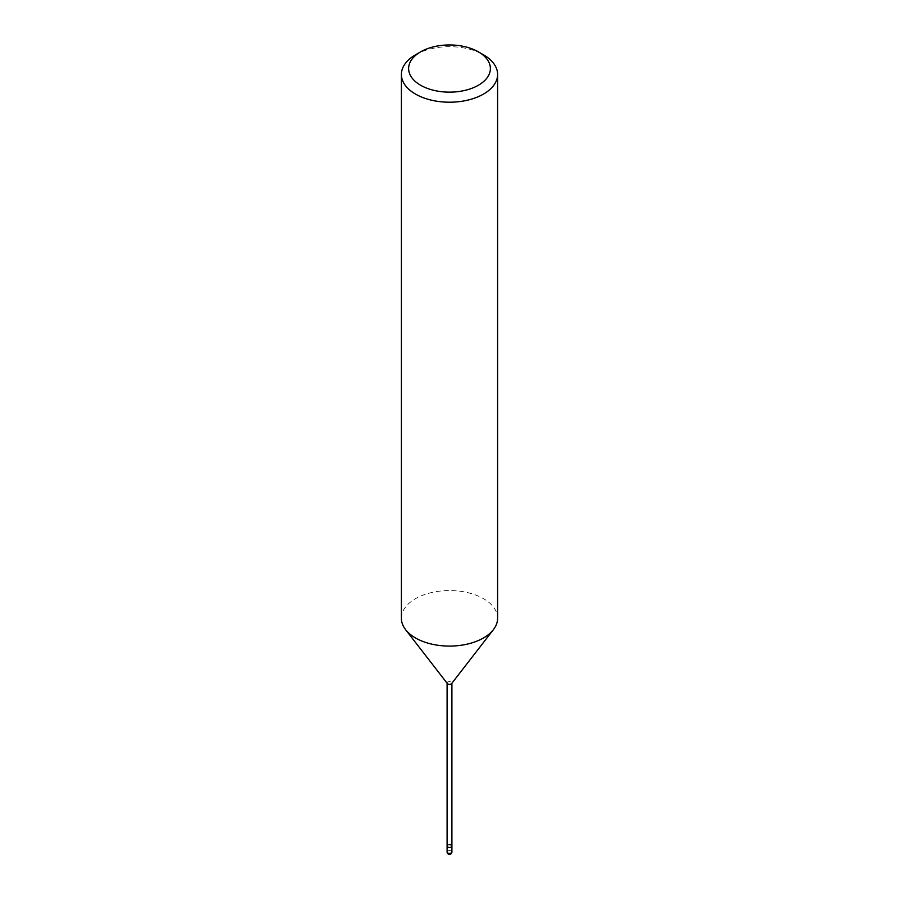 <?xml version="1.0" encoding="UTF-8"?>
<svg xmlns="http://www.w3.org/2000/svg" width="899" height="899" viewBox="0 0 899 899"><rect width="100%" height="100%" fill="white"/><g stroke="black" fill="none" stroke-linecap="round" stroke-linejoin="round"><path stroke-width="0.67" stroke-dasharray="4.5 3.37" d="M447.309 683.498A2.405 1.393 180 0 1 447.095 682.937A2.405 1.393 180 0 1 448.579 681.644A2.405 1.393 180 0 1 451.197 681.948A2.405 1.393 180 0 1 451.905 682.937A2.405 1.393 180 0 1 451.691 683.498M448.882 844.734A2.405 1.393 180 0 0 447.095 846.083A2.405 1.393 180 0 1 448.579 844.79A2.405 1.393 180 0 1 451.197 845.094A2.405 1.393 180 0 1 451.905 846.083M401.404 618.321A48.096 27.768 180 0 1 415.495 598.678A48.096 27.768 180 0 1 483.505 598.678A48.096 27.768 180 0 1 497.597 618.321M415.495 54.805A48.096 27.768 180 0 1 483.505 54.805M447.095 851.971A2.405 1.393 180 0 1 447.803 850.982A2.405 1.393 180 0 1 448.882 850.623A2.405 1.393 180 0 1 451.905 851.971"/><path stroke-width="1.35" d="M478.403 51.861L483.505 54.805A48.096 27.768 180 0 1 497.597 74.437L497.597 618.321A48.096 27.768 180 0 1 493.405 629.648L451.691 683.498A2.405 1.393 180 0 1 447.803 683.914A2.405 1.393 180 0 1 447.309 683.498L405.595 629.648A48.096 27.768 180 0 1 401.404 618.321L401.404 74.437A48.096 27.768 180 0 1 415.495 54.805L420.597 51.861A40.882 23.599 180 0 1 478.403 51.861A40.882 23.599 180 0 1 478.403 85.236A40.882 23.599 180 0 1 420.597 85.236A40.882 23.599 180 0 1 420.597 51.861L415.495 54.805M448.882 844.734A2.405 1.393 180 0 1 451.905 846.083A2.405 1.393 180 0 1 450.421 847.364A2.405 1.393 180 0 1 447.803 847.06A2.405 1.393 180 0 1 447.095 846.083L447.095 683.229M493.405 629.648A48.096 27.768 180 0 1 483.505 637.953A48.096 27.768 180 0 1 415.495 637.953A48.096 27.768 180 0 1 405.595 629.648M497.597 74.437A48.096 27.768 180 0 1 483.505 94.08A48.096 27.768 180 0 1 431.093 100.092A48.096 27.768 180 0 1 401.404 74.437M451.905 851.971L451.905 846.083A2.405 1.393 180 0 1 450.118 847.42A2.405 1.393 180 0 1 447.095 846.083L447.095 851.971A2.405 2.405 0 0 0 450.702 854.05A2.405 2.405 0 0 0 451.905 851.971A2.405 1.393 180 0 1 451.197 852.949A2.405 1.393 180 0 1 450.118 853.308A2.405 1.393 180 0 1 447.095 851.971M451.905 846.083L451.905 683.229"/></g></svg>

